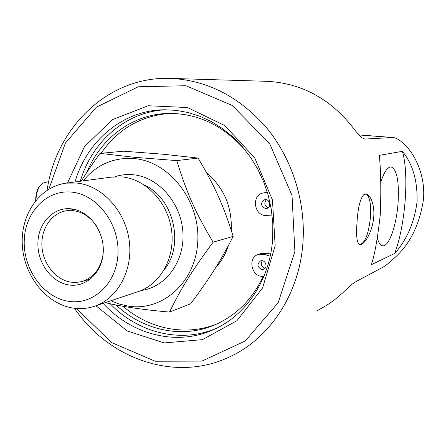 <?xml version="1.0" encoding="UTF-8"?>
<svg xmlns="http://www.w3.org/2000/svg" width="446" height="446" viewBox="0 0 446 446"><rect width="100%" height="100%" fill="white"/><g stroke="black" fill="none" stroke-linecap="round" stroke-linejoin="round"><path stroke-width="0.67" d="M316.811 310.773C327.135 305.722 336.513 299.026 344.942 290.686L351.677 284.52L355.44 281.905L382.612 267.371C385.612 265.799 389.748 262.493 395.022 257.448C410.125 243.867 419.608 224.544 423.471 199.474C425.629 175.813 414.897 153.636 403.624 143.584C399.348 139.737 395.769 137.708 392.887 137.502L364.928 139.063L362.018 137.886L356.031 131.626C332.526 99.882 302.767 83.112 266.747 81.306L170.567 78.407C108.289 75.971 56.068 127.305 47.12 190.23M394.654 253.484C406.836 239.903 414.306 222.643 417.071 201.698C417.595 180.636 412.695 163.849 402.364 151.333C409.356 174.196 405.369 225.548 394.654 253.484L371.356 264.69C374.735 254.699 377.712 237.963 380.293 214.476C381.202 190.436 380.873 170.734 379.312 155.37L402.364 151.333M373.765 216.745C372.349 234.59 361.728 248.455 358.601 243.85C356.661 240.957 356.125 233.86 357.001 222.565C357.859 208.349 360.045 199.117 363.562 194.869C367.772 190.587 374.93 201.057 373.765 216.745M74.437 308.258C109.398 359.699 176.711 383.22 231.162 356.148C270.728 337.366 300.024 292.515 303.024 241.319C305.549 200.795 291.913 158.514 266.63 127.857C239.324 96.671 207.301 80.185 170.567 78.407M265.353 208.533C260.57 205.807 260.353 202.869 264.695 199.724C269.785 198.442 271.787 207.524 266.613 208.46L265.353 208.533M266.34 199.747C263.854 203.125 264.484 205.768 268.23 207.663M169.541 113.395C140.724 115.826 117.895 129.123 101.047 153.296M123.035 306.257C149.404 329.22 186.367 336.758 217.704 323.556L218.311 323.3M261.362 253.4L268.001 253.395L264.751 254.527L258.552 254.365C247.062 257.353 251.444 277.602 263.296 276.286C252.207 299.623 235.839 315.907 214.197 325.14C181.461 338.949 142.714 330.101 116.021 304.952M86.948 172.201C100.74 138.271 132.378 114.26 168.008 113.423C197.795 113.106 223.691 125.549 245.696 150.742M267.567 193.04L263.43 192.945C250.607 194.857 254.276 217.286 267.087 215.357L272.099 215.061M266.357 192.326L267.293 192.154M270.187 256.194L264.751 254.527M268.001 253.395L270.605 254.192M261.73 269.495C257.175 266.998 256.79 264.138 260.581 260.91C265.415 259.098 268.425 267.851 263.469 269.328L261.73 269.495M262.265 260.759C260.353 264.277 261.261 266.775 264.991 268.263L265.047 268.269M169.474 312.077L190.698 303.771C210.417 277.133 220.274 261.612 233.174 236.391C223.385 205.255 215.29 187.248 198.124 158.057L163.275 154.244L123.548 151.194L100.032 153.391L134.413 157.293L176.811 160.61C186.3 192.014 195.142 211.962 213.11 242.167C192.048 270.65 181.494 287.687 169.474 312.077C143.183 309.758 121.764 306.614 105.223 302.644M81.317 181.137C86.245 172.959 92.484 163.71 100.032 153.391M110.881 300.749L119.127 304.005L127.628 306.028C161.954 312.094 195.872 282.424 197.773 241.57C200.198 200.778 169.224 161.368 134.006 158.547C113.412 157.232 96.448 164.68 83.129 180.892M176.811 160.61L198.124 158.057M213.11 242.167L233.174 236.391M103.115 253.93C100.818 268.531 93.649 277.758 81.607 281.61L76.294 282.441L70.886 282.156C55.85 279.876 43.072 264.015 41.952 246.605C40.692 229.194 51.34 213.149 66.159 210.807L73.473 210.679C82.889 212.04 90.638 217.258 96.715 226.323M71.46 208.851C89.055 210.768 104.241 230.972 103.266 251.667C102.552 272.389 86.095 287.843 68.729 284.916C51.351 282.29 37.152 262.577 37.904 242.591C38.406 222.571 53.877 206.626 71.46 208.851M68.143 301.234C43.29 297.253 23.225 269.139 24.24 240.689C24.898 212.201 46.78 189.193 72.062 192.159C97.356 194.685 119.45 223.814 117.978 253.707C116.885 283.656 92.969 305.644 68.143 301.234M72.419 307.969C45.81 303.57 23.766 275.249 22.3 244.726C20.577 214.208 39.906 186.322 66.46 183.128L76.98 183.066C102.14 185.603 125.421 210.863 129.245 240.823C133.259 270.772 117.142 299.5 93.404 306.614C86.552 308.693 79.561 309.145 72.419 307.969M111.283 177.123L122.26 176.906C146.149 179.208 168.092 202.612 171.593 230.448C175.278 258.267 159.902 285.083 137.329 291.879L95.483 305.911M114.878 176.75C120.816 174.793 126.959 174.13 133.309 174.754C158.447 177.09 181.115 202.841 182.882 232.065C184.906 261.295 165.778 287.335 141.243 290.457M206.699 173.015C223.925 187.666 232.121 206.782 231.284 230.365M228.369 245.662C225.631 254.086 221.433 261.362 215.764 267.494M165.795 109.755C125.956 111.617 91.865 141.594 80.297 181.271M110.173 303.748C137.981 332.749 180.563 343.721 216.26 328.356L216.55 328.234M74.995 181.985C86.847 141.031 122.538 110.413 163.743 109.777L175.869 110.318L187.995 112.492L199.942 116.294L211.527 121.686L222.571 128.61L232.89 136.978L242.329 146.678L250.719 157.572L257.927 169.491L263.826 182.252L268.314 195.666L271.324 209.508L272.807 223.558L272.735 237.595C270.46 279.787 245.384 316.621 211.867 330.375C175.055 346.23 131.057 334.121 103.104 303.358M95.929 305.766L127.155 330.921L164.15 342.929L202.451 339.64L236.954 320.691L262.577 287.96L275.165 245.696L272.456 200.025L254.722 157.873L224.801 125.555L187.415 107.531L148.15 105.747L112.37 119.656L84.472 146.695L67.502 182.988M48.854 189.154L65.361 143.149L96.303 107.224L138.26 86.775L185.898 85.727L232.266 105.473L269.83 143.963L292.018 195.476L294.884 251.516L278.17 302.711L245.239 340.984L201.954 361.098L155.202 361.238L111.55 342.561L76.472 308.465M363.512 194.913L365.558 194.116C369.528 195.56 371.172 203.097 370.498 216.734C368.742 233.381 365.307 242.618 360.184 244.453L358.227 243.332M380.778 182.213C384.084 172.072 387.507 166.971 391.042 166.904C396.918 169.302 399.265 181.288 398.083 202.858C396.566 224.957 389.118 246.577 382.835 245.818C380.583 245.646 378.76 243.126 377.366 238.248M144.671 185.218C173.723 198.23 184.633 245.166 164.273 269.691M36.054 200.159L36.054 198.481C36.823 189.645 39.705 184.31 44.706 182.486C38.741 184.789 35.73 190.832 35.674 200.622M365.569 139.085L363.986 138.851M358.629 134.926L392.24 137.502M217.704 323.556L214.197 325.14M266.708 192.248L263.43 192.945M261.835 253.239L258.552 254.365M66.46 183.128L112.264 176.99M81.607 281.61L90.538 279.012M66.159 210.807L74.398 209.358M44.706 182.486L48.72 181.656M216.26 328.356L211.867 330.375M358.261 243.382L358.601 243.85M360.184 244.453L359.894 244.419M382.835 245.818L382.451 245.774M364.928 139.063L364.611 139.013M358.584 134.876L392.887 137.502"/></g></svg>
